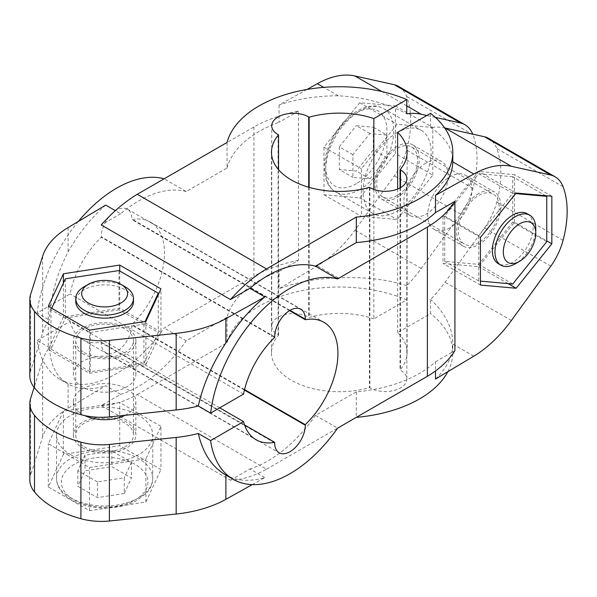 <?xml version="1.0" encoding="UTF-8"?>
<svg xmlns="http://www.w3.org/2000/svg" width="597" height="597" viewBox="0 0 597 597"><rect width="100%" height="100%" fill="white"/><g stroke="black" fill="none" stroke-linecap="round" stroke-linejoin="round"><path stroke-width="0.45" stroke-dasharray="2.98 2.24" d="M252.247 484.607L264.829 477.593C249.882 481.913 236.897 481.078 225.882 475.078L225.39 474.802M30.499 398.9L30.499 475.473A48.096 27.768 0 0 0 29.85 480.01M49.469 347.566L37.163 340.462A113.505 65.536 120 0 0 59.79 379.192L68.103 383.99C56.648 377.371 50.432 365.23 49.469 347.566A96.192 55.536 0 0 0 42.626 360.349L34.119 387.386M101.236 405.572A123.124 71.088 120 0 0 137.28 394.58L266.516 469.19A123.124 71.088 -60 0 1 230.464 480.189L101.236 405.572L120.661 394.356L105.729 385.737L68.103 408.221A96.192 55.536 0 0 0 42.626 436.922L30.499 475.473M306.962 89.468L279.06 105.02C297.224 98.841 316.985 95.766 338.327 95.804C363.58 97.154 386.393 103.147 406.766 113.796M435.377 117.4L426.818 115.497M373.841 189.428L373.841 318.873L406.766 299.866L406.766 285.657A96.192 55.536 120 0 0 421.251 268.456L460.705 214.136A48.096 27.768 120 0 0 472.943 188.309A96.192 55.536 120 0 0 472.943 134.721A48.096 27.768 120 0 0 472.727 134.153M227.069 142.467L227.069 167.988L186.249 191.555L164.145 178.794L253.934 126.96A123.124 71.088 180 0 1 298.485 111.049L298.485 260.277L279.06 271.493L279.06 288.739L317.343 265.874A96.192 55.536 120 0 0 354.939 230.173L394.386 175.846A48.096 27.768 120 0 0 406.632 150.026A96.192 55.536 120 0 0 406.632 96.43A48.096 27.768 120 0 0 398.639 86.453M186.249 191.555A113.505 65.536 120 0 0 120.661 213.719L115.355 210.659M120.661 213.719L101.236 224.935M514.435 222.233L514.435 174.623L478.727 171.436L443.019 215.853L443.019 263.464L478.727 266.658L514.435 222.233L546.748 240.889M512.733 176.734L478.727 173.697L444.72 216.01L444.72 261.352L478.727 264.389L512.733 222.084L512.733 176.734L545.501 195.652M160.959 332.066L119.728 308.261L63.401 316.97L48.312 349.491L89.543 373.297L145.869 364.58L160.959 332.066L160.959 288.866M119.012 309.806L65.364 318.104L50.991 349.073L90.259 371.752L143.907 363.454L158.28 332.477L119.012 309.806L119.012 270.538M48.312 306.298L48.312 349.491M89.543 330.104L89.543 373.297M145.869 321.387L145.869 364.58M63.401 283.068L63.401 316.97M119.728 270.956L119.728 308.261M70.625 454.66A48.096 27.768 0 0 0 123.042 460.683A48.096 27.768 0 0 0 152.728 435.026A48.096 27.768 0 0 0 104.632 407.258A48.096 27.768 0 0 0 56.543 435.026A48.096 27.768 0 0 0 70.625 454.66M160.959 426.31L119.728 402.505L63.401 411.221L48.312 443.743L89.543 467.548L145.869 458.832L160.959 426.31L160.959 469.511L119.728 445.705L63.401 454.414L48.312 486.936L89.543 510.741L145.869 502.025L160.959 469.511M145.869 502.025L145.869 458.832M89.543 510.741L89.543 467.548M48.312 486.936L48.312 443.743M63.401 454.414L63.401 411.221M119.728 445.705L119.728 402.505M386.908 135.064L386.908 157.735L369.901 178.884L352.894 177.369L352.894 154.698L369.901 133.541L386.908 135.064L373.304 127.206L373.304 149.877L356.297 171.033L339.29 169.511L352.894 177.369M369.901 133.541L356.297 125.691L373.304 127.206M352.894 154.698L339.29 146.84L356.297 125.691M339.29 146.84L339.29 169.511M369.901 178.884L356.297 171.033M386.908 157.735L373.304 149.877M397.109 132.653A48.096 27.768 120 0 0 365.685 175.033A48.096 27.768 120 0 0 373.058 213.577A48.096 27.768 120 0 0 397.109 211.189A48.096 27.768 120 0 0 428.527 168.809A48.096 27.768 120 0 0 421.154 130.273A48.096 27.768 120 0 0 397.109 132.653M397.109 146.399A31.26 18.052 120 0 0 376.685 173.943A31.26 18.052 120 0 0 381.476 198.995A31.26 18.052 120 0 0 412.736 180.943A31.26 18.052 120 0 0 412.736 144.847A31.26 18.052 120 0 0 397.109 146.399M397.109 195.48A28.857 16.664 -60 0 1 382.677 196.913A28.857 16.664 -60 0 1 382.677 163.593A28.857 16.664 -60 0 1 411.534 146.929A28.857 16.664 -60 0 1 415.96 170.055A28.857 16.664 -60 0 1 397.109 195.48M478.727 242.606A28.857 16.664 -60 0 1 464.302 244.039A28.857 16.664 -60 0 1 464.302 210.711A28.857 16.664 -60 0 1 493.159 194.055A28.857 16.664 -60 0 1 497.577 217.174A28.857 16.664 -60 0 1 478.727 242.606M535.77 228.42A28.857 16.664 -60 0 1 515.368 263.762M527.166 213.689A28.857 16.664 -60 0 1 531.591 236.815A28.857 16.664 -60 0 1 512.733 262.24A28.857 16.664 -60 0 1 498.308 263.673M515.681 193.6L512.733 193.331L478.727 235.643L478.727 280.986L480.428 281.135M478.727 193.518A31.26 18.052 120 0 0 458.302 221.069A31.26 18.052 120 0 0 463.1 246.121A31.26 18.052 120 0 0 478.727 244.569A31.26 18.052 120 0 0 499.152 217.024A31.26 18.052 120 0 0 494.361 191.973A31.26 18.052 120 0 0 478.727 193.518M546.748 241.718L512.733 222.084M512.733 284.023L478.727 264.389M478.727 280.986L444.72 261.352M478.727 235.643L444.72 216.01M512.733 193.331L478.727 173.697M432.818 175.108L432.818 127.497L397.109 124.31L361.401 168.735L361.401 216.345L397.109 219.532L432.818 175.108L395.408 153.511L395.408 105.9L359.7 102.714L323.992 147.131L323.992 194.749L359.7 197.935L395.408 153.511M359.7 197.935L397.109 219.532M323.992 194.749L361.401 216.345M323.992 147.131L361.401 168.735M359.7 102.714L397.109 124.31M395.408 105.9L432.818 127.497M449.825 227.882A31.26 18.052 -60 0 1 434.191 229.427A31.26 18.052 -60 0 1 434.191 193.331A31.26 18.052 -60 0 1 465.451 175.279A31.26 18.052 -60 0 1 470.242 200.331A31.26 18.052 -60 0 1 449.825 227.882M508.092 283.612L478.727 266.658M480.428 285.067L443.019 263.464M480.428 237.449L443.019 215.853M516.136 193.032L478.727 171.436M551.844 196.219L514.435 174.623M219.726 407.848L70.088 321.455A67.812 39.156 120 0 0 82.632 339.626A67.812 39.156 120 0 0 101.236 342.2L101.236 342.745A21.641 12.492 120 0 0 105.714 352.648A21.641 12.492 120 0 0 122.392 346.85A21.641 12.492 120 0 0 131.84 325.074L131.84 324.529A67.812 39.156 120 0 0 150.444 222.166A67.812 39.156 120 0 0 131.84 219.584L131.84 219.047A21.641 12.492 120 0 0 127.362 209.137A21.641 12.492 120 0 0 110.684 214.935A21.641 12.492 120 0 0 101.236 236.718L101.236 237.255A67.812 39.156 120 0 0 70.088 293.97L37.163 312.977L49.469 320.074A96.192 55.536 180 0 0 42.626 332.857L30.499 371.409A48.096 27.768 180 0 0 29.85 375.946M274.68 337.387L101.236 237.255M244.539 389.595L131.84 324.529M373.841 318.873A67.812 39.156 0 0 0 309.156 317.492L308.686 317.216A21.641 12.492 0 0 0 285.097 314.507A21.641 12.492 0 0 0 271.739 326.052A21.641 12.492 0 0 0 278.075 334.887L278.545 335.163A67.812 39.156 0 0 0 271.478 352.558A67.812 39.156 0 0 0 369.431 387.632L369.901 387.901A21.641 12.492 0 0 0 393.49 390.61A21.641 12.492 0 0 0 406.848 379.065A21.641 12.492 0 0 0 400.505 370.23L400.042 369.961A67.812 39.156 0 0 0 407.109 352.558A67.812 39.156 0 0 0 397.647 332.619L430.571 313.612L430.571 299.403A96.192 55.536 -60 0 0 445.056 282.202L484.51 227.882A48.096 27.768 -60 0 0 496.756 202.055A96.192 55.536 -60 0 0 496.756 148.466A48.096 27.768 -60 0 0 488.764 138.482M278.545 169.69L278.545 335.163M400.042 187.891L400.042 369.961M126.743 361.394A31.26 18.052 180 0 1 135.9 374.155A31.26 18.052 180 0 1 116.602 390.834A31.26 18.052 180 0 1 82.528 386.923A31.26 18.052 180 0 1 73.371 374.155A31.26 18.052 180 0 1 92.669 357.484A31.26 18.052 180 0 1 126.743 361.394M243.531 394.102L70.088 293.97M289.523 310.619L131.84 219.584M125.042 415.318A31.26 18.052 0 0 0 135.9 401.647A31.26 18.052 0 0 0 104.632 383.595A31.26 18.052 0 0 0 73.371 401.647A31.26 18.052 0 0 0 82.528 414.408A31.26 18.052 0 0 0 84.804 415.602M37.163 340.462L70.088 321.455M430.571 113.333L430.571 127.542A96.192 55.536 -60 0 1 444.661 127.922M397.647 189.018L397.647 332.619M309.156 187.361L309.156 317.492M426.012 163.085A31.26 18.052 120 0 0 405.594 190.637A31.26 18.052 120 0 0 410.385 215.681A31.26 18.052 120 0 0 441.646 197.637A31.26 18.052 120 0 0 441.646 161.541A31.26 18.052 120 0 0 426.012 163.085M266.516 469.19L337.589 428.161L315.485 415.393L356.305 391.826A113.505 65.528 0 0 0 435.497 361.812L435.497 370.953M435.497 361.812L454.921 350.596M298.485 111.049L279.06 122.266L279.06 105.02M460.705 214.136L394.386 175.846M406.766 285.657C386.393 279.195 363.58 276.635 338.327 277.986C316.985 278.389 297.224 281.971 279.06 288.739M230.464 480.189L249.889 468.973L264.829 477.593M78.304 221.487A113.505 65.536 120 0 0 37.163 312.977M253.934 126.96L253.934 276.18L164.145 328.022A113.505 65.536 120 0 1 59.79 379.192M105.729 205.092C91.289 217.741 78.744 233.315 68.103 251.815C56.648 274.359 50.432 297.112 49.469 320.074M30.499 294.836L30.499 371.409M406.766 299.866A113.505 65.528 0 0 0 227.069 342.738L137.28 394.58M279.06 271.493A113.505 65.528 0 0 0 227.069 317.216L227.069 342.738M435.497 379.058C446.713 368.274 452.474 356.618 452.795 344.073L452.795 352.558A113.505 65.528 0 0 0 430.571 313.612M473.779 356.193L452.795 344.073C452.795 328.141 445.384 313.253 430.571 299.403M356.305 391.826L356.305 417.355M447.862 371.67A113.505 65.528 0 0 0 452.795 352.558M227.069 167.988A113.505 65.528 180 0 1 279.06 122.266M430.571 127.542C445.384 137.206 452.795 148.653 452.795 161.884M550.83 266.165L484.51 227.882M227.069 317.216L186.249 340.783L164.145 328.022M298.485 260.277A123.124 71.088 0 0 0 253.934 276.18M315.485 415.393A113.505 65.536 -60 0 1 249.889 468.973M120.661 394.356A113.505 65.536 120 0 0 186.249 340.783M68.103 408.221L68.103 383.99C78.744 389.766 91.289 390.348 105.729 385.737M369.431 187.361L369.431 387.632M244.539 424.937L101.236 342.2M124.273 493.488L97.445 497.637L77.811 486.301L84.998 470.817L111.826 466.667L131.459 478.003L124.273 493.488L124.273 477.779L97.445 481.928L97.445 497.637M133.489 301.507A28.857 16.664 0 0 0 104.632 284.851A28.857 16.664 0 0 0 75.774 301.507M51.708 308.261L50.991 309.806L90.259 332.477L143.907 324.178L145.153 321.499M84.229 352.558A28.857 16.664 0 0 0 115.676 356.17A28.857 16.664 0 0 0 133.489 340.775A28.857 16.664 0 0 0 104.632 324.119A28.857 16.664 0 0 0 75.774 340.775A28.857 16.664 0 0 0 84.229 352.558M82.528 353.543A31.26 18.052 0 0 0 116.602 357.454A31.26 18.052 0 0 0 135.9 340.775A31.26 18.052 0 0 0 104.632 322.731A31.26 18.052 0 0 0 73.371 340.775A31.26 18.052 0 0 0 82.528 353.543M158.28 294.649L158.28 332.477M143.907 324.178L143.907 363.454M90.259 332.477L90.259 371.752M50.991 309.806L50.991 349.073M65.364 278.836L65.364 318.104M82.528 447.787A31.26 18.052 0 0 0 116.602 451.698A31.26 18.052 0 0 0 135.9 435.026A31.26 18.052 0 0 0 104.632 416.975A31.26 18.052 0 0 0 73.371 435.026A31.26 18.052 0 0 0 82.528 447.787M125.042 286.694A28.857 16.664 0 0 0 84.229 286.694M84.229 446.81A28.857 16.664 0 0 0 115.676 450.422A28.857 16.664 0 0 0 133.489 435.026A28.857 16.664 0 0 0 104.632 418.363A28.857 16.664 0 0 0 75.774 435.026A28.857 16.664 0 0 0 84.229 446.81M97.445 481.928L77.811 470.593L84.998 455.108L111.826 450.959L131.459 462.294L131.459 478.003M111.826 450.959L111.826 466.667M131.459 462.294L124.273 477.779M77.811 470.593L77.811 486.301M84.998 455.108L84.998 470.817M42.626 360.349L42.626 436.922M406.766 105.893L381.916 91.55M338.327 95.804L323.731 87.371M472.943 134.721L406.632 96.43M472.943 188.309L406.632 150.026M356.297 183.704A43.282 24.992 -60 0 1 329.79 145.989A43.282 24.992 -60 0 1 382.804 115.385A43.282 24.992 -60 0 1 356.297 183.704M359.7 189.592A48.096 27.768 -60 0 1 335.648 191.973A48.096 27.768 -60 0 1 335.648 136.437A48.096 27.768 -60 0 1 383.744 108.669A48.096 27.768 -60 0 1 391.117 147.213A48.096 27.768 -60 0 1 359.7 189.592M274.68 336.85L101.236 236.718M289.978 310.343L131.84 219.047M244.419 390.065L131.84 325.074M274.68 442.877L101.236 342.745M278.075 134.616L278.075 334.887M308.686 187.219L308.686 317.216M400.505 187.63L400.505 370.23M369.901 187.63L369.901 387.901M421.251 268.456L354.939 230.173M338.327 277.986L317.343 265.874M42.626 256.285L42.626 332.857M68.103 227.584L68.103 251.815M511.375 320.492L445.056 282.202M563.068 186.749L496.756 148.466M563.068 240.345L496.756 202.055M70.625 497.861A48.096 27.768 0 0 0 123.042 503.875A48.096 27.768 0 0 0 152.728 478.219A48.096 27.768 0 0 0 104.632 450.451A48.096 27.768 0 0 0 56.543 478.219A48.096 27.768 0 0 0 70.625 497.861M74.028 499.823A43.282 24.992 0 0 0 146.444 488.615A43.282 24.992 0 0 0 93.43 458.011A43.282 24.992 0 0 0 74.028 499.823M373.058 213.577L335.648 191.973C332.029 189.846 329.245 186.757 327.29 182.697L325.716 178.593L324.29 166.921C324.656 156.601 327.805 146.175 333.76 135.646C342.969 120.146 354.088 110.527 367.11 106.781C376.67 104.982 378.513 106.46 383.744 108.669L421.154 130.273M382.677 196.913L464.302 244.039M411.534 146.929L493.159 194.055M434.191 229.427L463.1 246.121M465.451 175.279L494.361 191.973M127.362 209.137L300.806 309.276M105.714 352.648L279.157 452.787M271.739 326.052L271.739 125.78M406.848 379.065L406.848 178.794M150.444 222.166L323.887 322.298M407.109 352.558L407.109 152.287M271.478 352.558L271.478 152.287M82.632 339.626L256.076 439.758M381.476 198.995L410.385 215.681M412.736 144.847L441.646 161.541M56.543 435.026L56.543 478.219C56.685 486.809 61.715 494.092 71.625 500.062C81.035 505.323 92.125 507.972 104.893 508.025C116.99 507.913 127.601 505.435 136.713 500.584L146.108 493.518L148.877 490.1C151.414 486.383 152.698 482.421 152.728 478.219L152.728 435.026M73.371 401.647L73.371 435.026M135.9 401.647L135.9 435.026M73.371 340.775L73.371 374.155M135.9 340.775L135.9 374.155M75.774 340.775L75.774 435.026M133.489 340.775L133.489 435.026"/><path stroke-width="0.9" d="M34.119 387.386L30.499 398.9A48.096 27.768 0 0 0 29.85 403.438A48.096 27.768 0 0 0 34.499 415.348A96.192 55.536 0 0 0 80.908 442.138A48.096 27.768 0 0 0 109.393 444.452L176.167 437.444A96.192 55.536 0 0 0 198.308 433.497C202.898 453.25 212.084 467.115 225.882 475.078M109.393 444.452L109.393 521.024L176.167 514.024A96.192 55.536 0 0 0 225.882 499.316L252.247 484.607M29.85 403.438L29.85 480.01A48.096 27.768 0 0 0 34.499 491.921A96.192 55.536 0 0 0 80.908 518.718A48.096 27.768 0 0 0 109.393 521.024M426.818 115.497L421.251 114.258A96.192 55.536 120 0 0 406.766 113.796L406.766 99.587L373.841 118.594L373.841 189.428M472.727 134.153A48.096 27.768 120 0 0 464.959 124.743A48.096 27.768 120 0 0 460.705 123.034L394.386 84.744L354.939 75.976A96.192 55.536 120 0 0 317.343 83.684L306.962 89.468M460.705 123.034L435.377 117.4M464.959 124.743L398.639 86.453A48.096 27.768 120 0 0 394.386 84.744M115.355 210.659L105.729 205.092L68.103 227.584A96.192 55.536 0 0 0 42.626 256.285L30.499 294.836A48.096 27.768 0 0 0 29.85 299.373A48.096 27.768 0 0 0 34.499 311.283A96.192 55.536 0 0 0 80.908 338.074A48.096 27.768 0 0 0 109.393 340.387L176.167 333.38A96.192 55.536 0 0 0 225.882 318.671L264.829 296.955L249.889 288.329A113.505 65.536 -60 0 1 315.485 266.172L356.305 242.598L356.305 217.077A113.505 65.528 0 0 0 452.795 152.287A113.505 65.528 0 0 0 430.571 113.333L397.647 132.34L397.647 189.018M230.464 299.545A123.124 71.088 -60 0 1 266.516 268.911L137.28 194.301A123.124 71.088 120 0 0 101.236 224.935L230.464 299.545L249.889 288.329M119.728 265.061L63.401 273.777L48.312 306.298L89.543 330.104L145.869 321.387L160.959 288.866L119.728 265.061L119.728 270.956M63.401 273.777L63.401 283.068M515.368 263.762A28.857 16.664 -60 0 1 500.935 265.187A28.857 16.664 -60 0 1 500.935 231.867A28.857 16.664 -60 0 1 529.793 215.204A28.857 16.664 -60 0 1 535.77 228.42L535.77 233.233A22.955 13.253 -60 0 1 519.539 261.352L515.368 263.762L519.539 261.352A22.955 13.253 -60 0 1 503.308 251.979A22.955 13.253 -60 0 1 519.539 223.86A22.955 13.253 -60 0 1 535.77 233.233M500.935 265.187L498.308 263.673A28.857 16.664 -60 0 1 498.308 230.345A28.857 16.664 -60 0 1 527.166 213.689L529.793 215.204M480.428 281.135L512.733 284.023L546.748 241.718L546.748 196.368L515.681 193.6M546.748 196.368L545.501 195.652M516.136 288.254L551.844 243.83L551.844 196.219L516.136 193.032L480.428 237.449L480.428 285.067L516.136 288.254L508.092 283.612M551.844 243.83L546.748 240.889M198.308 433.497L210.607 440.601L243.531 421.594A67.812 39.156 120 0 0 256.076 439.758A67.812 39.156 120 0 0 274.68 442.34L274.68 442.877A21.641 12.492 120 0 0 279.157 452.787A21.641 12.492 120 0 0 295.836 446.989A21.641 12.492 120 0 0 305.283 425.206L305.283 424.668A67.812 39.156 120 0 0 323.887 322.298A67.812 39.156 120 0 0 305.283 319.716L305.283 319.179A21.641 12.492 120 0 0 300.806 309.276A21.641 12.492 120 0 0 284.127 315.074A21.641 12.492 120 0 0 274.68 336.85L274.68 337.387A67.812 39.156 120 0 0 243.531 394.102L210.607 413.109L198.308 406.005A96.192 55.536 180 0 1 176.167 409.96L109.393 416.96A48.096 27.768 180 0 1 80.908 414.654A96.192 55.536 180 0 1 34.499 387.856A48.096 27.768 180 0 1 29.85 375.946L29.85 299.373M305.283 424.668L244.539 389.595M373.841 118.594A67.812 39.156 0 0 0 309.156 117.213L308.686 116.945A21.641 12.492 0 0 0 285.097 114.236A21.641 12.492 0 0 0 271.739 125.78A21.641 12.492 0 0 0 278.075 134.616L278.545 134.885L278.545 169.69M278.545 134.885A67.812 39.156 0 0 0 271.478 152.287A67.812 39.156 0 0 0 369.431 187.361L369.901 187.63A21.641 12.492 0 0 0 393.49 190.339A21.641 12.492 0 0 0 406.848 178.794A21.641 12.492 0 0 0 400.505 169.958L400.042 169.69L400.042 187.891M305.283 319.716L289.523 310.619M84.804 415.602A31.26 18.052 0 0 0 125.042 415.318M243.531 421.594L219.726 407.848M444.661 127.922A96.192 55.536 -60 0 1 445.056 128.004L484.51 136.773A48.096 27.768 -60 0 1 488.764 138.482L555.076 176.772A48.096 27.768 120 0 0 550.83 175.063L511.375 166.294A96.192 55.536 120 0 0 473.779 174.003L435.497 195.346L435.497 212.592A113.505 65.528 180 0 1 356.305 242.598M309.156 117.213L309.156 187.361M435.497 370.953L435.497 379.058L473.779 356.193A96.192 55.536 120 0 0 511.375 320.492L550.83 266.165A48.096 27.768 120 0 0 563.068 240.345A96.192 55.536 120 0 0 563.068 186.749A48.096 27.768 120 0 0 555.076 176.772M210.607 440.601A113.505 65.536 120 0 0 233.226 479.331A113.505 65.536 120 0 0 337.589 428.153L427.377 376.319A123.124 71.088 0 0 0 454.921 350.596L454.921 201.376L435.497 212.592M454.921 201.376A123.124 71.088 180 0 1 427.377 227.091L427.377 376.319M427.377 227.091L337.589 278.933A113.505 65.536 120 0 0 210.607 413.109M164.145 178.794A113.505 65.536 120 0 0 78.304 221.487M198.308 406.005C202.89 385.132 212.084 364.103 225.882 342.909C236.897 324.619 249.882 309.298 264.829 296.955M109.393 340.387L109.393 416.96M337.589 428.161L356.305 417.355A113.505 65.528 0 0 0 447.862 371.67M406.766 99.587A113.505 65.528 0 0 0 227.069 142.467L137.28 194.301M452.795 152.287L452.795 161.884C452.474 173.996 446.713 185.145 435.497 195.346M266.516 268.911L356.305 217.077M400.042 169.69A67.812 39.156 0 0 0 407.109 152.287A67.812 39.156 0 0 0 397.647 132.34M550.83 175.063L484.51 136.773M337.589 278.933L315.485 266.172M274.68 442.34L244.539 424.937M88.401 284.284L84.229 286.694A28.857 16.664 0 0 0 75.774 298.47L75.774 301.507A28.857 16.664 0 0 0 84.229 313.291A28.857 16.664 0 0 0 115.676 316.903A28.857 16.664 0 0 0 133.489 301.507L133.489 298.47A28.857 16.664 0 0 0 125.042 286.694L120.87 284.284A22.955 13.253 0 0 0 88.401 284.284A22.955 13.253 0 0 0 88.401 303.03A22.955 13.253 0 0 0 120.87 303.03A22.955 13.253 0 0 0 120.87 284.284M145.153 321.499L158.28 293.209L119.012 270.538L65.364 278.836L51.708 308.261M158.28 293.209L158.28 294.649M75.774 298.47A28.857 16.664 0 0 0 84.229 310.253A28.857 16.664 0 0 0 115.676 313.865A28.857 16.664 0 0 0 133.489 298.47M176.167 437.444L176.167 514.024M225.882 475.085L225.882 499.316M80.908 442.138L80.908 518.718M34.499 415.348L34.499 491.921M421.251 114.258L406.766 105.893M381.916 91.55L354.939 75.976M323.731 87.371L317.343 83.684M305.283 319.179L289.978 310.343M305.283 425.206L244.419 390.065M308.686 116.945L308.686 187.219M400.505 169.958L400.505 187.63M225.882 318.671L225.882 342.909M176.167 333.38L176.167 409.96M34.499 311.283L34.499 387.856M80.908 338.074L80.908 414.654M473.779 174.003L452.795 161.884M511.375 166.294L445.056 128.004M225.39 474.802L233.226 479.331"/></g></svg>
